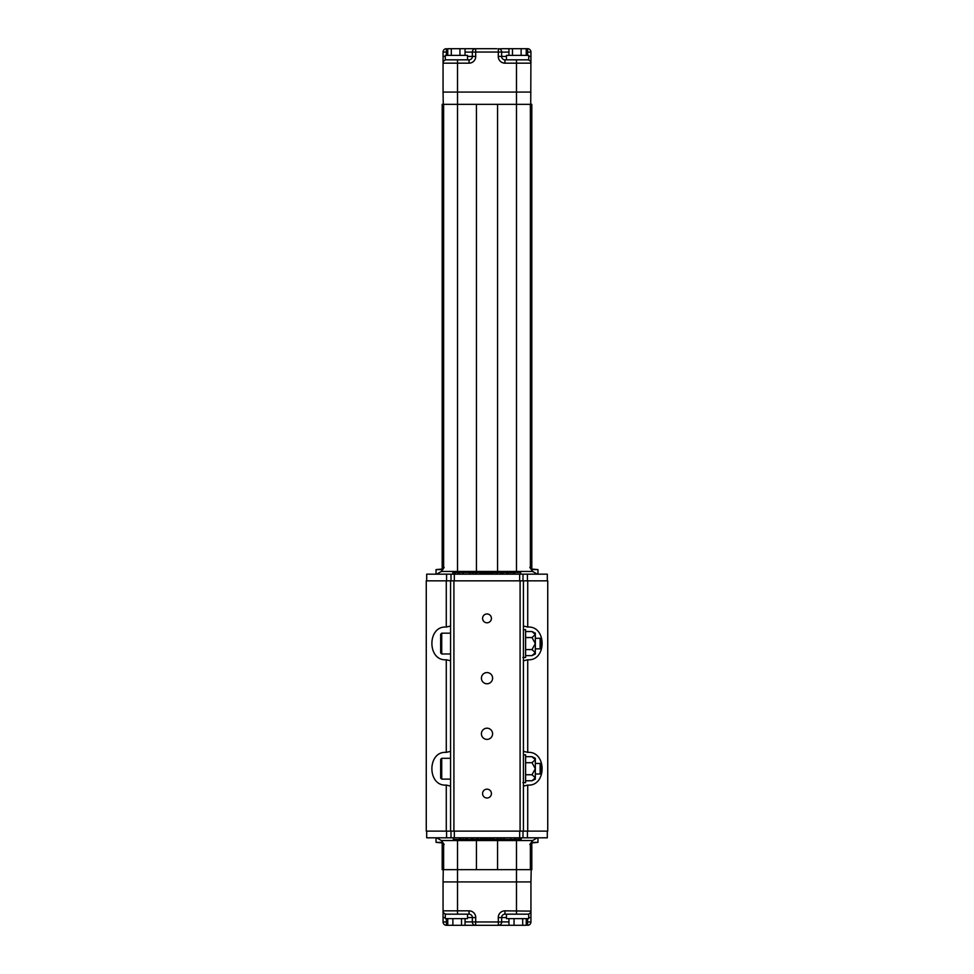 <?xml version="1.0" encoding="UTF-8"?>
<svg xmlns="http://www.w3.org/2000/svg" width="974" height="974" viewBox="0 0 974 974"><rect width="100%" height="100%" fill="white"/><g stroke="black" fill="none" stroke-linecap="round" stroke-linejoin="round"><path stroke-width="1.46" d="M540.12 763.446L541.507 764.834L541.507 772.613L540.12 774.013L540.12 763.446L535.335 763.446M522.88 782.633L525.607 782.633L525.607 754.813L523.428 754.813M523.44 786.103L527.725 785.081C546.877 786.566 546.913 750.917 527.725 752.378L523.44 751.344M547.741 580.833L547.741 831.126L547.741 580.833L527.725 580.833L527.725 627.061C546.913 625.6 546.877 661.249 527.725 659.763L523.44 660.786M527.725 580.833L523.428 580.833L523.428 831.126L450.572 831.126L450.572 580.833L453.908 580.833L453.908 831.126M547.741 831.126L523.428 831.126M527.725 627.061L523.44 626.026M426.259 580.833L426.259 831.126L426.259 580.833L450.572 580.833M520.092 831.126L520.092 580.833L453.908 580.833M520.092 580.833L523.428 580.833M426.259 831.126L450.572 831.126M523.001 580.833L523.001 574.161L547.303 574.161L547.303 580.833L547.303 576.657M450.999 580.833L450.999 574.161L523.001 574.161M426.697 576.657L426.697 580.833L426.697 574.161L450.999 574.161M450.56 786.103L446.275 785.081C427.123 786.566 427.087 750.917 446.275 752.378L450.56 751.344M450.56 660.786L446.275 659.763C427.123 661.249 427.087 625.6 446.275 627.061L450.56 626.026M481.412 733.799A5.588 5.588 0 0 0 489.8 738.633A5.588 5.588 0 0 0 489.8 728.954A5.588 5.588 0 0 0 481.412 733.799M482.58 793.591A4.42 4.42 0 0 0 489.216 797.414A4.42 4.42 0 0 0 489.216 789.756A4.42 4.42 0 0 0 482.58 793.591M481.412 678.172A5.588 5.588 0 0 0 489.8 683.018A5.588 5.588 0 0 0 489.8 673.326A5.588 5.588 0 0 0 481.412 678.172M482.58 618.38A4.42 4.42 0 0 0 489.216 622.203A4.42 4.42 0 0 0 489.216 614.545A4.42 4.42 0 0 0 482.58 618.38M450.999 831.126L450.999 837.81L426.697 837.81L426.697 831.126L426.697 835.302M523.001 831.126L523.001 837.81L450.999 837.81M547.303 835.302L547.303 831.126L547.303 837.81L523.001 837.81M522.88 657.487L525.607 657.487L525.607 629.667L523.428 629.667M529.832 567.452L532.608 571.434L537.344 574.161M444.168 567.452L441.392 571.434L436.656 574.161M444.168 844.507L441.392 840.538L436.656 837.81M529.832 844.507L532.608 840.538L537.344 837.81M441.392 571.434L532.608 571.434M531.329 569.595L537.952 569.595L537.952 574.161M458.961 574.161L458.961 572.493L452.837 572.493L452.837 574.161M457.963 572.493L457.963 574.161M455.455 572.493L455.455 574.161M453.726 572.493L453.726 574.161M453.434 572.493L453.434 574.161M453.093 572.493L453.093 574.161M459.558 574.161L459.558 572.493L463.04 572.493L463.04 574.161M463.381 574.161L463.381 572.493L469.59 572.493L469.59 574.161M476.895 574.161L476.895 572.493L470.016 572.493L470.016 574.161M476.274 572.493L476.274 574.161M475.738 572.493L475.738 574.161M473.534 572.493L473.534 574.161M472.646 572.493L472.646 574.161M470.418 572.493L470.418 574.161M497.556 574.161L497.556 572.493L500.271 572.493L500.271 574.161M503.814 572.493L501.78 572.493L501.78 574.161M501.78 572.493L500.953 572.493L500.953 574.161M500.953 572.493L500.612 574.161M503.071 574.161L503.071 572.493L506.565 572.493L506.565 574.161M502.937 572.493L502.937 574.161M514.126 574.161L514.126 572.493L513.128 572.493L513.128 574.161M513.128 572.493L510.68 572.493L510.68 574.161M510.68 572.493L508.258 572.493L508.258 574.161M508.258 572.493L507.235 572.493L507.235 574.161M514.467 574.161L514.467 572.493L520.664 572.493L520.664 574.161M496.789 574.161L496.789 572.493L495.79 572.493L495.79 574.161M495.79 572.493L493.343 572.493L493.343 573.954M493.343 572.493L490.92 572.773M490.92 572.493L489.898 572.773M486.501 572.773L489.216 572.773M482.921 572.773L485.904 572.773M482.921 572.493L481.412 572.493L481.412 573.382M481.412 572.493L480.097 572.493L480.097 574.161M480.097 572.493L479.89 574.161M479.89 572.493L476.98 572.493L476.98 574.161M436.048 574.161L436.048 569.595L442.671 569.595M532.608 840.538L441.392 840.538M442.671 842.364L436.048 842.364L436.048 837.81M515.039 837.81L515.039 839.478L521.163 839.478L521.163 837.81M516.037 839.478L516.037 837.81M518.545 839.478L518.545 837.81M520.274 839.478L520.274 837.81M520.566 839.478L520.566 837.81M520.907 839.478L520.907 837.81M514.442 837.81L514.442 839.478L510.96 839.478L510.96 837.81M510.619 837.81L510.619 839.478L504.41 839.478L504.41 837.81M497.105 837.81L497.105 839.478L503.984 839.478L503.984 837.81M497.726 839.478L497.726 837.81M498.262 839.478L498.262 837.81M500.466 839.478L500.466 837.81M501.354 839.478L501.354 837.81M503.582 839.478L503.582 837.81M476.444 837.81L476.444 839.478L473.729 839.478L473.729 837.81M470.186 839.478L472.22 839.478L472.22 837.81M472.22 839.478L473.047 839.478L473.047 837.81M473.047 839.478L473.388 837.81M470.929 837.81L470.929 839.478L467.435 839.478L467.435 837.81M471.063 839.478L471.063 837.81M459.874 837.81L459.874 839.478L460.872 839.478L460.872 837.81M460.872 839.478L463.32 839.478L463.32 837.81M463.32 839.478L465.742 839.478L465.742 837.81M465.742 839.478L466.765 839.478L466.765 837.81M459.533 837.81L459.533 839.478L453.336 839.478L453.336 837.81M477.211 837.81L477.211 839.478L478.21 839.478L478.21 837.81M478.21 839.478L480.657 839.478L480.657 838.017M480.657 839.478L483.08 839.198M483.08 839.478L484.102 839.198M487.499 839.198L484.784 839.198M491.079 839.198L488.096 839.198M491.079 839.478L492.588 839.478L492.588 838.577M492.588 839.478L493.903 839.478L493.903 837.81M493.903 839.478L494.11 837.81M494.11 839.478L497.02 839.478L497.02 837.81M537.952 837.81L537.952 842.364L531.329 842.364M531.999 631.529L535.335 634.549L535.335 633.149L531.999 631.529L525.607 631.529M531.999 655.624L535.335 654.004L535.335 634.549L531.999 637.556L535.335 643.571L531.999 649.597L535.335 652.604L531.999 655.624L525.607 655.624M531.999 649.597L525.607 649.597M531.999 637.556L525.607 637.556M530.903 568.986L537.952 569.595M436.048 569.595L443.097 568.986M450.572 779.127L441.721 779.127L441.721 758.32L450.572 758.32M450.572 653.98L441.721 653.98L441.721 633.173L450.572 633.173M443.097 842.985L436.048 842.364M537.952 842.364L530.903 842.985M441.721 779.127L440.662 778.068L440.662 759.379L441.721 758.32M441.721 653.98L440.662 652.921L440.662 634.232L441.721 633.173M480.426 574.161A9.898 9.898 0 0 1 482.434 572.773L491.566 572.773A9.898 9.898 0 0 1 493.575 574.161M493.575 837.81A9.898 9.898 0 0 1 491.566 839.198L482.434 839.198A9.898 9.898 0 0 1 480.426 837.81M540.12 638.287L541.507 639.687L541.507 647.466L540.12 648.854L540.12 638.287L535.335 638.287M489.605 572.773L487 572.773M484.395 839.198L487 839.198M531.999 756.676L535.335 759.696L531.999 762.703L535.335 768.73L531.999 774.744L535.335 777.751L531.999 780.771L535.335 779.151L535.335 758.296L531.999 756.676L525.607 756.676M531.999 780.771L525.607 780.771M531.999 774.744L525.607 774.744M531.999 762.703L525.607 762.703M442.196 104.328L442.196 568.986L442.196 104.328L530.733 104.328L530.94 52.036A3.336 3.336 0 0 0 527.604 48.7L526.24 48.7L527.604 48.7L527.604 52.097L530.94 52.036L530.94 63.164A3.336 3.336 0 0 0 527.604 59.828A3.336 3.336 0 0 1 530.94 63.164L516.476 63.164L516.476 92.08L530.94 92.08M496.18 48.7L477.82 48.7M465.048 55.372L465.048 48.7L476.103 48.7M476.603 48.7L477.248 48.7M495.084 48.7L496.716 48.7M502.048 48.7L506.297 48.7M459.947 55.372L459.947 48.7L496.85 48.7M500.721 48.7L526.24 48.7L526.24 55.372M506.468 59.828L506.468 55.372L528.712 55.372L528.712 59.828L504.946 59.828L516.476 59.828L516.476 63.164L504.946 63.164A6.672 6.672 0 0 1 498.274 56.37L498.347 52.036L475.653 52.036L475.726 56.37A6.672 6.672 0 0 1 469.054 63.164L443.06 63.164L443.06 56.37L443.06 92.08L516.476 92.08L516.476 572.493M443.06 56.37L443.06 52.036L443.06 56.37L445.288 56.431M446.396 48.7A3.336 3.336 0 0 0 443.06 52.036L446.396 52.097L446.396 48.7A3.336 3.336 0 0 0 443.06 52.036M448.308 59.828L445.288 59.828L445.288 55.372L467.532 55.372L467.532 59.828L448.308 59.828L469.054 59.828A3.336 3.336 0 0 0 472.39 56.431L472.317 52.097A3.336 3.336 0 0 1 475.653 48.7A3.336 3.336 0 0 0 472.317 52.097L465.048 52.097M508.952 52.097L501.683 52.097A3.336 3.336 0 0 0 498.347 48.7L498.347 52.036L501.683 52.097L501.61 56.431L506.468 56.431M506.431 48.7L509.025 48.7M443.267 104.328L443.06 92.08M443.06 63.164A3.336 3.336 0 0 1 446.396 59.828A3.336 3.336 0 0 0 443.06 63.164A3.336 3.336 0 0 1 446.396 59.828A3.336 3.336 0 0 0 443.06 63.164M504.946 63.164L504.946 59.828A3.336 3.336 0 0 1 501.61 56.431L498.274 56.37M447.76 55.372L447.76 48.7L459.947 48.7M451.303 55.372L451.303 48.7M508.952 55.372L508.952 48.7M512.482 55.372L512.482 48.7M521.127 55.372L521.127 48.7M526.24 918.628L526.24 925.3L446.396 925.3L447.76 925.3L447.76 918.628M467.703 925.3L464.975 925.3M522.697 918.628L522.697 925.3M514.053 918.628L514.053 925.3M508.952 918.628L508.952 925.3M461.518 918.628L461.518 925.3M452.873 918.628L452.873 925.3M465.048 918.628L465.048 925.3M506.468 914.172L506.468 918.628L528.712 918.628L528.712 914.172L504.946 914.172A3.336 3.336 0 0 0 501.61 917.569L501.683 921.903A3.336 3.336 0 0 1 498.347 925.3A3.336 3.336 0 0 0 501.683 921.903L508.952 921.903M465.048 921.903L472.317 921.903L472.39 917.569L475.726 917.63A6.672 6.672 0 0 0 469.054 910.836L469.054 914.172L445.288 914.172L445.288 918.628L467.532 918.628L467.532 914.172M507.527 925.3L506.504 925.3M472.317 921.903A3.336 3.336 0 0 0 475.653 925.3A3.336 3.336 0 0 1 472.317 921.903L475.653 921.964L475.653 925.3M527.604 925.3A3.336 3.336 0 0 0 530.94 921.964L530.94 917.63L530.94 921.964L527.604 921.903L527.604 925.3M446.396 918.628L446.396 921.903L443.06 921.964A3.336 3.336 0 0 0 446.396 925.3A3.336 3.336 0 0 1 443.06 921.964L443.06 917.63L443.06 921.964M528.712 917.569L530.94 917.63L530.94 910.836A3.336 3.336 0 0 1 527.604 914.172M472.39 917.569A3.336 3.336 0 0 0 469.054 914.172A3.336 3.336 0 0 1 472.39 917.569L467.532 917.569M445.288 917.569L443.06 917.63L443.06 910.836A3.336 3.336 0 0 0 446.396 914.172M506.468 917.569L501.61 917.569A3.336 3.336 0 0 1 504.946 914.172L504.946 910.836L530.94 911.116M530.94 910.836L530.94 881.92L443.06 881.92L443.06 911.116M531.804 869.672L531.804 842.985L530.94 881.92M530.733 869.672L443.267 869.672L443.06 881.92M530.38 104.328L530.38 568.256M530.38 843.715L530.38 869.672M531.804 104.328L531.804 568.986L531.804 104.328L530.733 104.328M442.196 869.672L442.196 842.985L442.196 869.672L443.267 869.672M443.62 104.328L443.62 568.256M443.62 843.715L443.62 869.672M497.568 104.328L497.568 571.434M497.568 840.538L497.568 869.672M476.432 104.328L476.432 571.434M476.432 840.538L476.432 869.672M527.725 659.763L527.725 752.378M527.725 785.081L527.725 831.126M527.421 580.833L527.421 574.161M519.666 580.833L519.666 574.161M454.334 580.833L454.334 574.161M446.579 580.833L446.579 574.161M446.275 785.081L446.275 831.126M446.275 659.763L446.275 752.378M446.275 580.833L446.275 627.061M446.579 831.126L446.579 837.81M454.334 831.126L454.334 837.81M519.666 831.126L519.666 837.81M527.421 831.126L527.421 837.81M516.476 567.452L516.476 571.434M457.524 567.452L457.524 572.493M457.524 844.507L457.524 839.478M516.476 844.507L516.476 839.478M447.76 52.097L446.396 52.097L446.396 55.372M472.317 52.097L475.653 52.036L475.653 48.7M501.683 52.097A3.336 3.336 0 0 0 498.347 48.7M527.604 55.372L527.604 52.097L526.24 52.097M530.94 52.036A3.336 3.336 0 0 0 527.604 48.7M467.532 56.431L475.726 56.37M457.524 59.828L457.524 571.434M469.054 63.164L469.054 59.828A3.336 3.336 0 0 0 472.39 56.431M528.712 56.431L530.94 56.37M530.94 63.164A3.336 3.336 0 0 0 527.604 59.828M447.76 921.903L446.396 921.903L446.396 925.3M526.24 921.903L527.604 921.903L527.604 918.628M501.683 921.903L498.347 921.964L498.347 925.3M516.476 840.538L516.476 914.172M504.946 910.836A6.672 6.672 0 0 0 498.274 917.63L501.61 917.569M475.726 917.63L475.653 921.964L498.347 921.964L498.274 917.63M443.06 910.836L457.524 910.836L457.524 914.172M457.524 840.538L457.524 910.836L469.054 910.836M442.987 104.328L442.987 568.986M442.987 842.985L442.987 869.672M531.013 104.328L531.013 568.986M531.013 842.985L531.013 869.672M540.12 774.013L535.335 774.013M540.12 648.854L535.335 648.854"/></g></svg>

